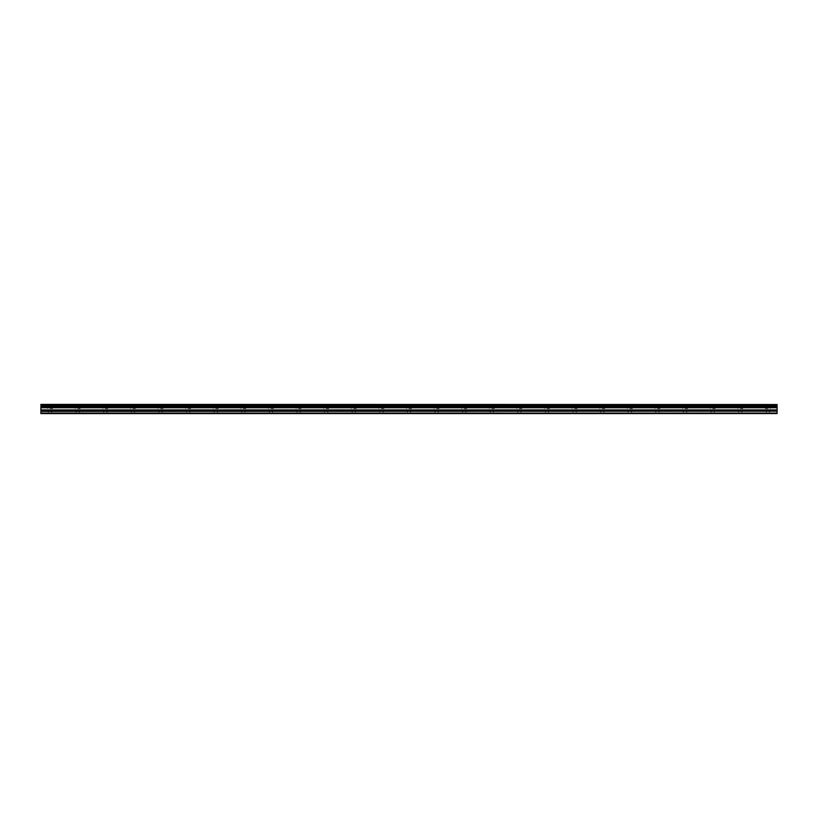 <?xml version="1.0" encoding="UTF-8"?>
<svg xmlns="http://www.w3.org/2000/svg" width="818" height="818" viewBox="0 0 818 818"><rect width="100%" height="100%" fill="white"/><g stroke="black" fill="none" stroke-linecap="round" stroke-linejoin="round"><path stroke-width="0.61" stroke-dasharray="4.09 3.07" d="M50.102 408.54L52.638 408.54L50.102 408.54M50.102 413.601L51.718 413.601L50.102 413.601M767.897 408.54L765.362 408.54L767.897 408.54M767.897 413.601L766.282 413.601L767.897 413.601M740.29 408.54L742.826 408.54L740.29 408.54M740.29 413.601L738.674 413.601L740.29 413.601M712.683 408.54L715.218 408.54L712.683 408.54M712.683 413.601L711.067 413.601L712.683 413.601M685.075 408.54L687.611 408.54L685.075 408.54M685.075 413.601L686.691 413.601L685.075 413.601M657.467 408.54L660.003 408.54L657.467 408.54M657.467 413.601L659.083 413.601L657.467 413.601M629.86 408.54L632.396 408.54L629.86 408.54M629.86 413.601L631.476 413.601L629.86 413.601M602.252 408.54L604.788 408.54L602.252 408.54M602.252 413.601L603.868 413.601L602.252 413.601M574.645 408.54L577.181 408.54L574.645 408.54M574.645 413.601L576.261 413.601L574.645 413.601M547.038 408.54L549.573 408.54L547.038 408.54M547.038 413.601L548.653 413.601L547.038 413.601M519.43 408.54L521.966 408.54L519.43 408.54M519.43 413.601L521.046 413.601L519.43 413.601M491.822 408.54L494.358 408.54L491.822 408.54M491.822 413.601L493.438 413.601L491.822 413.601M464.215 408.54L466.751 408.54L464.215 408.54M464.215 413.601L465.831 413.601L464.215 413.601M436.607 408.54L439.143 408.54L436.607 408.54M436.607 413.601L438.223 413.601L436.607 413.601M409 408.54L411.536 408.54L409 408.54M409 413.601L410.616 413.601L409 413.601M381.392 408.54L383.928 408.54L381.392 408.54M381.392 413.601L383.008 413.601L381.392 413.601M353.785 408.54L356.321 408.54L353.785 408.54M353.785 413.601L355.401 413.601L353.785 413.601M326.178 408.54L328.713 408.54L326.178 408.54M326.178 413.601L327.793 413.601L326.178 413.601M298.57 408.54L301.106 408.54L298.57 408.54M298.57 413.601L300.186 413.601L298.57 413.601M270.962 408.54L273.498 408.54L270.962 408.54M270.962 413.601L272.578 413.601L270.962 413.601M243.355 408.54L245.891 408.54L243.355 408.54M243.355 413.601L244.971 413.601L243.355 413.601M215.748 408.54L218.283 408.54L215.748 408.54M215.748 413.601L217.363 413.601L215.748 413.601M188.14 408.54L190.676 408.54L188.14 408.54M188.14 413.601L189.756 413.601L188.14 413.601M160.532 408.54L163.068 408.54L160.532 408.54M160.532 413.601L162.148 413.601L160.532 413.601M132.925 408.54L135.461 408.54L132.925 408.54M132.925 413.601L134.541 413.601L132.925 413.601M105.317 408.54L107.853 408.54L105.317 408.54M105.317 413.601L106.933 413.601L105.317 413.601M77.71 408.54L80.246 408.54L77.71 408.54M77.71 413.601L79.326 413.601L77.71 413.601M50.102 404.399L52.638 404.399L50.102 404.399M767.897 404.399L765.362 404.399L767.897 404.399M740.29 404.399L742.826 404.399L740.29 404.399M712.683 404.399L715.218 404.399L712.683 404.399M685.075 404.399L687.611 404.399L685.075 404.399M657.467 404.399L660.003 404.399L657.467 404.399M629.86 404.399L632.396 404.399L629.86 404.399M602.252 404.399L604.788 404.399L602.252 404.399M574.645 404.399L577.181 404.399L574.645 404.399M547.038 404.399L549.573 404.399L547.038 404.399M519.43 404.399L521.966 404.399L519.43 404.399M491.822 404.399L494.358 404.399L491.822 404.399M464.215 404.399L466.751 404.399L464.215 404.399M436.607 404.399L439.143 404.399L436.607 404.399M409 404.399L411.536 404.399L409 404.399M381.392 404.399L383.928 404.399L381.392 404.399M353.785 404.399L356.321 404.399L353.785 404.399M326.178 404.399L328.713 404.399L326.178 404.399M298.57 404.399L301.106 404.399L298.57 404.399M270.962 404.399L273.498 404.399L270.962 404.399M243.355 404.399L245.891 404.399L243.355 404.399M215.748 404.399L218.283 404.399L215.748 404.399M188.14 404.399L190.676 404.399L188.14 404.399M160.532 404.399L163.068 404.399L160.532 404.399M132.925 404.399L135.461 404.399L132.925 404.399M105.317 404.399L107.853 404.399L105.317 404.399M77.71 404.399L80.246 404.399L77.71 404.399M40.9 406.352L777.1 406.352L40.9 406.485L40.9 404.399L777.1 404.399L40.9 404.521M777.1 406.352L777.1 405.442L40.9 405.442M777.1 413.601L40.9 413.56L777.1 413.601M777.1 413.56L40.9 413.09L40.9 411.188L777.1 411.188L777.1 407.333L40.9 407.333L40.9 406.485M40.9 407.333L40.9 411.188M40.9 413.039L777.1 413.09M777.1 413.039L777.1 411.352L40.9 411.352M40.9 407.262L777.1 407.333M777.1 407.262L777.1 406.485M40.9 405.299L777.1 405.442M777.1 405.299L777.1 404.521M777.1 407.773L40.9 407.773M40.9 409.92L777.1 409.92M777.1 410.084L40.9 410.084M777.1 407.609L40.9 407.609M48.497 413.601L48.497 408.54M766.282 413.601L766.282 408.54M738.674 413.601L738.674 408.54M711.067 413.601L711.067 408.54M683.47 413.601L683.47 408.54M655.862 413.601L655.862 408.54M628.255 413.601L628.255 408.54M600.647 413.601L600.647 408.54M573.04 413.601L573.04 408.54M545.432 413.601L545.432 408.54M517.825 413.601L517.825 408.54M490.217 413.601L490.217 408.54M462.61 413.601L462.61 408.54M435.002 413.601L435.002 408.54M407.395 413.601L407.395 408.54M379.787 413.601L379.787 408.54M352.18 413.601L352.18 408.54M324.572 413.601L324.572 408.54M296.965 413.601L296.965 408.54M269.357 413.601L269.357 408.54M241.75 413.601L241.75 408.54M214.142 413.601L214.142 408.54M186.535 413.601L186.535 408.54M158.927 413.601L158.927 408.54M131.32 413.601L131.32 408.54M103.712 413.601L103.712 408.54M76.105 413.601L76.105 408.54M47.577 408.54L47.577 404.399M765.362 408.54L765.362 404.399M737.764 408.54L737.764 404.399M710.157 408.54L710.157 404.399M682.549 408.54L682.549 404.399M654.942 408.54L654.942 404.399M627.334 408.54L627.334 404.399M599.727 408.54L599.727 404.399M572.119 408.54L572.119 404.399M544.512 408.54L544.512 404.399M516.904 408.54L516.904 404.399M489.297 408.54L489.297 404.399M461.689 408.54L461.689 404.399M434.082 408.54L434.082 404.399M406.474 408.54L406.474 404.399M378.867 408.54L378.867 404.399M351.259 408.54L351.259 404.399M323.652 408.54L323.652 404.399M296.044 408.54L296.044 404.399M268.437 408.54L268.437 404.399M240.829 408.54L240.829 404.399M213.222 408.54L213.222 404.399M185.614 408.54L185.614 404.399M158.007 408.54L158.007 404.399M130.399 408.54L130.399 404.399M102.792 408.54L102.792 404.399M75.184 408.54L75.184 404.399M51.718 413.601L51.718 408.54M769.513 413.601L769.513 408.54M741.906 413.601L741.906 408.54M714.298 413.601L714.298 408.54M686.691 413.601L686.691 408.54M659.083 413.601L659.083 408.54M631.476 413.601L631.476 408.54M603.868 413.601L603.868 408.54M576.261 413.601L576.261 408.54M548.653 413.601L548.653 408.54M521.046 413.601L521.046 408.54M493.438 413.601L493.438 408.54M465.831 413.601L465.831 408.54M438.223 413.601L438.223 408.54M410.616 413.601L410.616 408.54M383.008 413.601L383.008 408.54M355.401 413.601L355.401 408.54M327.793 413.601L327.793 408.54M300.186 413.601L300.186 408.54M272.578 413.601L272.578 408.54M244.971 413.601L244.971 408.54M217.363 413.601L217.363 408.54M189.756 413.601L189.756 408.54M162.148 413.601L162.148 408.54M134.541 413.601L134.541 408.54M106.933 413.601L106.933 408.54M79.326 413.601L79.326 408.54M52.638 408.54L52.638 404.399M770.433 408.54L770.433 404.399M742.826 408.54L742.826 404.399M715.218 408.54L715.218 404.399M687.611 408.54L687.611 404.399M660.003 408.54L660.003 404.399M632.396 408.54L632.396 404.399M604.788 408.54L604.788 404.399M577.181 408.54L577.181 404.399M549.573 408.54L549.573 404.399M521.966 408.54L521.966 404.399M494.358 408.54L494.358 404.399M466.751 408.54L466.751 404.399M439.143 408.54L439.143 404.399M411.536 408.54L411.536 404.399M383.928 408.54L383.928 404.399M356.321 408.54L356.321 404.399M328.713 408.54L328.713 404.399M301.106 408.54L301.106 404.399M273.498 408.54L273.498 404.399M245.891 408.54L245.891 404.399M218.283 408.54L218.283 404.399M190.676 408.54L190.676 404.399M163.068 408.54L163.068 404.399M135.461 408.54L135.461 404.399M107.853 408.54L107.853 404.399M80.246 408.54L80.246 404.399"/><path stroke-width="1.23" d="M40.9 411.188L40.9 407.333L777.1 407.333L777.1 411.188L40.9 411.188L40.9 413.09L777.1 413.09L40.9 413.039M40.9 413.601L777.1 413.56L40.9 413.601M40.9 404.521L777.1 404.521L40.9 404.399L40.9 407.333M777.1 404.521L777.1 405.299L40.9 405.299M40.9 405.442L777.1 405.299M777.1 405.442L777.1 406.352L40.9 406.352M40.9 406.485L777.1 406.352M777.1 406.485L777.1 407.262L40.9 407.262M777.1 407.773L40.9 407.773M40.9 411.352L777.1 411.188M777.1 411.352L777.1 413.039M777.1 409.92L40.9 409.92M40.9 407.609L777.1 407.609M40.9 410.084L777.1 410.084"/></g></svg>

